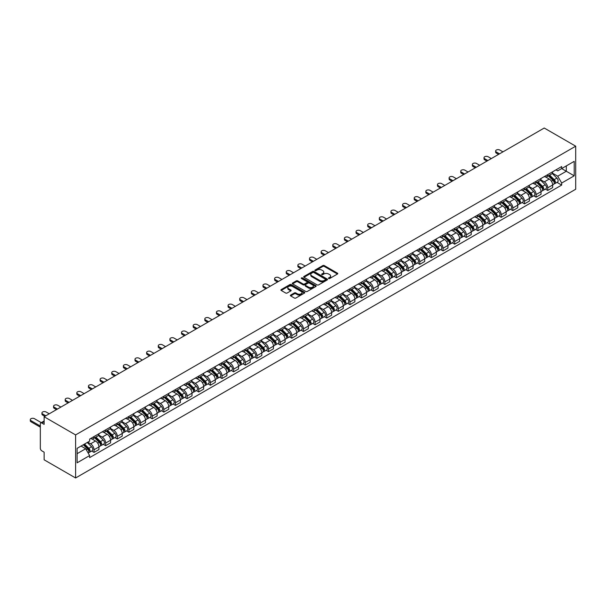 <?xml version="1.0" encoding="UTF-8"?>
<svg xmlns="http://www.w3.org/2000/svg" width="606" height="606" viewBox="0 0 606 606"><rect width="100%" height="100%" fill="white"/><g stroke="black" fill="none" stroke-linecap="round" stroke-linejoin="round"><path stroke-width="0.91" d="M328.657 278.518A0.727 0.417 0 0 0 329.679 278.518L337.459 274.026A1.038 0.598 0 0 0 337.762 273.601A1.038 0.598 0 0 0 337.459 273.177L324.286 265.572A1.038 0.598 0 0 0 322.816 265.572L315.044 270.064A0.727 0.417 0 0 0 316.067 270.655L317.074 270.071A3.31 1.909 0 0 1 321.756 270.071L322.854 270.708A3.31 1.909 0 0 1 323.824 272.056A3.31 1.909 0 0 1 322.854 273.412L321.847 273.995A0.727 0.417 0 0 0 322.877 274.586L323.884 274.003A3.31 1.909 0 0 1 328.566 274.003L329.664 274.639A3.31 1.909 0 0 1 330.634 275.988A3.31 1.909 0 0 1 329.664 277.343L328.657 277.919A0.727 0.417 0 0 0 328.657 278.518L328.657 277.919M290.683 295.069A1.038 0.598 0 0 0 290.38 295.493A1.038 0.598 0 0 0 290.683 295.917L294.38 298.046A1.038 0.598 0 0 0 295.842 298.046L304.485 293.062A1.038 0.598 0 0 0 304.788 292.637A1.038 0.598 0 0 0 304.485 292.221L291.304 284.608A1.038 0.598 0 0 0 289.842 284.608L281.207 289.6A1.038 0.598 0 0 0 280.904 290.016A1.038 0.598 0 0 0 281.207 290.441L285.668 293.024A1.038 0.598 0 0 0 287.138 293.024L290.835 290.888A1.038 0.598 0 0 0 291.138 290.463A1.038 0.598 0 0 0 290.835 290.039L288.615 288.759A2.772 1.598 0 0 1 287.805 287.63A2.772 1.598 0 0 1 289.516 286.153A2.772 1.598 0 0 1 292.531 286.502L301.205 291.509A2.772 1.598 0 0 1 302.015 292.637A2.772 1.598 0 0 1 300.311 294.115A2.772 1.598 0 0 1 297.288 293.774L295.842 292.933A1.038 0.598 0 0 0 294.38 292.933L290.683 295.069L290.683 295.917L294.38 293.796L294.38 292.933M75.606 434.919L44.132 416.754L544.233 128.025L575.7 146.19L75.606 434.919L75.606 477.975L575.7 189.246L575.7 146.19M317.143 284.903A1.038 0.598 0 0 0 318.612 284.903L327.248 279.919A1.038 0.598 0 0 0 327.551 279.495A1.038 0.598 0 0 0 327.248 279.071L314.075 271.465A1.038 0.598 0 0 0 312.605 271.465L303.97 276.457A1.038 0.598 0 0 0 303.667 276.874A1.038 0.598 0 0 0 303.97 277.298L317.143 284.903M301.735 278.669A0.727 0.417 0 0 1 302.47 278.775L302.47 277.912L315.862 285.646A1.038 0.598 0 0 1 316.165 286.07A1.038 0.598 0 0 1 315.862 286.494L307.227 291.478A1.038 0.598 0 0 1 305.765 291.478L292.584 283.873L296.281 281.752L296.281 280.889L292.584 283.025A1.038 0.598 0 0 0 292.281 283.449A1.038 0.598 0 0 0 292.584 283.873L292.584 283.025M296.281 281.752A1.038 0.598 0 0 1 297.751 281.752L297.751 280.889A1.038 0.598 0 0 0 296.281 280.889M297.751 280.889L303.091 283.979A1.038 0.598 0 0 0 304.553 283.979L307.007 282.563A1.038 0.598 0 0 0 307.31 282.138A1.038 0.598 0 0 0 307.007 281.714L301.447 278.502A0.727 0.417 0 0 1 302.47 277.912M44.132 416.754L44.132 424.374L41.822 423.033A2.106 1.22 -120 0 0 40.769 422.935A2.106 1.22 -120 0 0 40.329 423.897L40.329 448.266A2.106 1.22 -120 0 0 41.822 450.849L44.132 452.182L44.132 459.81L75.606 477.975M547.733 174.611A4.848 2.803 60 0 1 546.733 176.785L551.649 173.945A4.848 2.803 -120 0 0 552.657 171.771M540.749 179.831L544.302 181.883A4.848 2.803 60 0 1 547.733 187.83L552.657 184.989A4.848 2.803 -120 0 0 549.225 179.043L545.703 177.013M552.657 184.989L552.657 187.61L547.733 190.451L545.377 189.095M546.733 176.785A4.848 2.803 60 0 1 544.339 176.566M547.733 187.83L547.733 190.451M536.098 181.33A4.848 2.803 60 0 1 535.098 183.504L540.022 180.664A4.848 2.803 -120 0 0 541.022 178.482M533.742 195.806L536.098 197.17L541.022 194.329L541.022 191.701A4.848 2.803 -120 0 0 537.59 185.762L534.068 183.724M535.098 183.504A4.848 2.803 60 0 1 532.712 183.285M529.114 186.55L532.674 188.602A4.848 2.803 60 0 1 536.098 194.541L536.098 197.17M524.47 188.042A4.848 2.803 60 0 1 523.463 190.223L528.387 187.383A4.848 2.803 -120 0 0 529.386 185.201M522.107 202.525L524.47 203.889L529.386 201.048L529.386 198.42A4.848 2.803 -120 0 0 525.963 192.481L522.433 190.443M523.463 190.223A4.848 2.803 60 0 1 521.077 190.004M517.479 193.269L521.039 195.321A4.848 2.803 60 0 1 524.47 201.26L524.47 203.889M512.835 194.761A4.848 2.803 60 0 1 511.828 196.935L516.751 194.094A4.848 2.803 -120 0 0 517.759 191.92M510.472 209.244L512.835 210.608L517.759 207.76L517.759 205.139A4.848 2.803 -120 0 0 514.327 199.192L510.805 197.162M511.828 196.935A4.848 2.803 60 0 1 509.441 196.715M505.851 199.98L509.404 202.033A4.848 2.803 60 0 1 512.835 207.979L512.835 210.608M501.2 201.48A4.848 2.803 60 0 1 500.192 203.654L505.116 200.813A4.848 2.803 -120 0 0 506.124 198.632M498.844 215.956L501.2 217.319L506.124 214.479L506.124 211.85A4.848 2.803 -120 0 0 502.692 205.911L499.17 203.874M500.192 203.654A4.848 2.803 60 0 1 497.806 203.434M494.216 206.699L497.768 208.752A4.848 2.803 60 0 1 501.2 214.691L501.2 217.319M489.565 208.191A4.848 2.803 60 0 1 488.565 210.373L493.481 207.532A4.848 2.803 -120 0 0 494.488 205.351M487.209 222.675L489.565 224.038L494.488 221.198L494.488 218.569A4.848 2.803 -120 0 0 491.057 212.63L487.535 210.593M488.565 210.373A4.848 2.803 60 0 1 486.171 210.153M482.581 213.418L486.133 215.471A4.848 2.803 60 0 1 489.565 221.41L489.565 224.038M477.929 214.91A4.848 2.803 60 0 1 476.93 217.084L481.853 214.244A4.848 2.803 -120 0 0 482.853 212.07M475.574 229.394L477.937 230.757L482.853 227.909L482.853 225.288A4.848 2.803 -120 0 0 479.422 219.342L475.899 217.312M476.93 217.084A4.848 2.803 60 0 1 474.543 216.865M470.945 220.137L474.506 222.182A4.848 2.803 60 0 1 477.937 228.129L477.937 230.757M466.302 221.629A4.848 2.803 60 0 1 465.294 223.803L470.218 220.963A4.848 2.803 -120 0 0 471.218 218.781M463.938 236.105L466.302 237.469L471.218 234.628L471.218 232A4.848 2.803 -120 0 0 467.794 226.061L464.272 224.031M465.294 223.803A4.848 2.803 60 0 1 462.908 223.584M459.318 226.849L462.87 228.901A4.848 2.803 60 0 1 466.302 234.848L466.302 237.469M454.667 228.341A4.848 2.803 60 0 1 453.659 230.522L458.583 227.682A4.848 2.803 -120 0 0 459.59 225.5M452.303 242.824L454.667 244.188L459.59 241.347L459.59 238.719A4.848 2.803 -120 0 0 456.159 232.78L452.637 230.742M453.659 230.522A4.848 2.803 60 0 1 451.273 230.303M447.682 233.568L451.235 235.62A4.848 2.803 60 0 1 454.667 241.559L454.667 244.188M443.031 235.06A4.848 2.803 60 0 1 442.032 237.234L446.948 234.393A4.848 2.803 -120 0 0 447.955 232.219M440.676 249.543L443.031 250.907L447.955 248.059L447.955 245.438A4.848 2.803 -120 0 0 444.524 239.491L441.001 237.461M442.032 237.234A4.848 2.803 60 0 1 439.638 237.022M436.047 240.287L439.6 242.332A4.848 2.803 60 0 1 443.031 248.278L443.031 250.907M431.396 241.779A4.848 2.803 60 0 1 430.396 243.953L435.313 241.112A4.848 2.803 -120 0 0 436.32 238.931M429.04 256.255L431.396 257.618L436.32 254.778L436.32 252.149A4.848 2.803 -120 0 0 432.889 246.21L429.366 244.18M430.396 243.953A4.848 2.803 60 0 1 428.003 243.733M424.412 246.998L427.972 249.051A4.848 2.803 60 0 1 431.396 254.997L431.396 257.618M419.769 248.49A4.848 2.803 60 0 1 418.761 250.672L423.685 247.831A4.848 2.803 -120 0 0 424.685 245.65M417.405 262.974L419.769 264.337L424.685 261.497L424.685 258.868A4.848 2.803 -120 0 0 421.253 252.929L417.731 250.892M418.761 250.672A4.848 2.803 60 0 1 416.375 250.452M412.777 253.717L416.337 255.77A4.848 2.803 60 0 1 419.769 261.709L419.769 264.337M408.133 255.209A4.848 2.803 60 0 1 407.126 257.383L412.05 254.543A4.848 2.803 -120 0 0 413.057 252.369M405.77 269.693L408.133 271.056L413.057 268.208L413.057 265.587A4.848 2.803 -120 0 0 409.626 259.641L406.103 257.611M407.126 257.383A4.848 2.803 60 0 1 404.74 257.171M401.149 260.436L404.702 262.489A4.848 2.803 60 0 1 408.133 268.428L408.133 271.056M396.498 261.928A4.848 2.803 60 0 1 395.491 264.102L400.414 261.262A4.848 2.803 -120 0 0 401.422 259.08M394.135 276.404L396.498 277.768L401.422 274.927L401.422 272.299A4.848 2.803 -120 0 0 397.99 266.36L394.468 264.33M395.491 264.102A4.848 2.803 60 0 1 393.105 263.883M389.514 267.148L393.067 269.2A4.848 2.803 60 0 1 396.498 275.147L396.498 277.768M384.863 268.64A4.848 2.803 60 0 1 383.863 270.821L388.779 267.981A4.848 2.803 -120 0 0 389.787 265.799M382.507 283.123L384.863 284.487L389.787 281.646L389.787 279.018A4.848 2.803 -120 0 0 386.355 273.079L382.833 271.041M383.863 270.821A4.848 2.803 60 0 1 381.469 270.602M377.879 273.867L381.432 275.919A4.848 2.803 60 0 1 384.863 281.858L384.863 284.487M373.228 275.359A4.848 2.803 60 0 1 372.228 277.533L377.152 274.692A4.848 2.803 -120 0 0 378.152 272.518M370.872 289.842L373.228 291.206L378.152 288.365L378.152 285.737A4.848 2.803 -120 0 0 374.72 279.79L371.198 277.76M372.228 277.533A4.848 2.803 60 0 1 369.842 277.321M366.244 280.586L369.804 282.638A4.848 2.803 60 0 1 373.228 288.577L373.228 291.206M361.6 282.078A4.848 2.803 60 0 1 360.593 284.252L365.516 281.411A4.848 2.803 -120 0 0 366.516 279.237M359.237 296.554L361.6 297.917L366.516 295.077L366.516 292.448A4.848 2.803 -120 0 0 363.092 286.509L359.563 284.479M360.593 284.252A4.848 2.803 60 0 1 358.207 284.032M354.616 287.297L358.169 289.35A4.848 2.803 60 0 1 361.6 295.296L361.6 297.917M349.965 288.789A4.848 2.803 60 0 1 348.958 290.971L353.881 288.13A4.848 2.803 -120 0 0 354.889 285.949M347.602 303.273L349.965 304.636L354.889 301.796L354.889 299.167A4.848 2.803 -120 0 0 351.457 293.228L347.935 291.191M348.958 290.971A4.848 2.803 60 0 1 346.571 290.751M342.981 294.016L346.534 296.069A4.848 2.803 60 0 1 349.965 302.008L349.965 304.636M338.33 295.508A4.848 2.803 60 0 1 337.322 297.69L342.246 294.842A4.848 2.803 -120 0 0 343.254 292.668M335.974 309.992L338.33 311.355L343.254 308.515L343.254 305.886A4.848 2.803 -120 0 0 339.822 299.94L336.3 297.91M337.322 297.69A4.848 2.803 60 0 1 334.936 297.47M331.346 300.735L334.898 302.788A4.848 2.803 60 0 1 338.33 308.727L338.33 311.355M326.695 302.227A4.848 2.803 60 0 1 325.695 304.401L330.611 301.561A4.848 2.803 -120 0 0 331.618 299.387M324.339 316.703L326.695 318.067L331.618 315.226L331.618 312.605A4.848 2.803 -120 0 0 328.187 306.659L324.664 304.629M325.695 304.401A4.848 2.803 60 0 1 323.301 304.182M319.71 307.447L323.263 309.499A4.848 2.803 60 0 1 326.695 315.446L326.695 318.067M315.059 308.939A4.848 2.803 60 0 1 314.06 311.12L318.983 308.28A4.848 2.803 -120 0 0 319.983 306.098M312.704 323.422L315.067 324.786L319.983 321.945L319.983 319.317A4.848 2.803 -120 0 0 316.552 313.378L313.029 311.34M314.06 311.12A4.848 2.803 60 0 1 311.673 310.901M308.075 314.166L311.635 316.218A4.848 2.803 60 0 1 315.067 322.157L315.067 324.786M303.432 315.658A4.848 2.803 60 0 1 302.424 317.839L307.348 314.991A4.848 2.803 -120 0 0 308.348 312.817M301.068 330.141L303.432 331.505L308.348 328.664L308.348 326.036A4.848 2.803 -120 0 0 304.924 320.089L301.402 318.059M302.424 317.839A4.848 2.803 60 0 1 300.038 317.62M296.448 320.885L300 322.937A4.848 2.803 60 0 1 303.432 328.876L303.432 331.505M291.797 322.377A4.848 2.803 60 0 1 290.789 324.551L295.713 321.71A4.848 2.803 -120 0 0 296.72 319.536M289.433 336.86L291.797 338.216L296.72 335.376L296.72 332.755A4.848 2.803 -120 0 0 293.289 326.808L289.766 324.778M290.789 324.551A4.848 2.803 60 0 1 288.403 324.331M284.812 327.596L288.365 329.649A4.848 2.803 60 0 1 291.797 335.595L291.797 338.216M280.161 329.088A4.848 2.803 60 0 1 279.161 331.27L284.078 328.429A4.848 2.803 -120 0 0 285.085 326.248M277.806 343.572L280.161 344.935L285.085 342.095L285.085 339.466A4.848 2.803 -120 0 0 281.654 333.527L278.131 331.49M279.161 331.27A4.848 2.803 60 0 1 276.768 331.05M273.177 334.315L276.73 336.368A4.848 2.803 60 0 1 280.161 342.307L280.161 344.935M268.526 335.807A4.848 2.803 60 0 1 267.526 337.989L272.45 335.141A4.848 2.803 -120 0 0 273.45 332.967M266.17 350.291L268.526 351.654L273.45 348.814L273.45 346.185A4.848 2.803 -120 0 0 270.018 340.246L266.496 338.209M267.526 337.989A4.848 2.803 60 0 1 265.133 337.769M261.542 341.034L265.102 343.087A4.848 2.803 60 0 1 268.526 349.026L268.526 351.654M256.899 342.526A4.848 2.803 60 0 1 255.891 344.7L260.815 341.86A4.848 2.803 -120 0 0 261.815 339.686M254.535 357.01L256.899 358.366L261.815 355.525L261.815 352.904A4.848 2.803 -120 0 0 258.383 346.958L254.861 344.928M255.891 344.7A4.848 2.803 60 0 1 253.505 344.481M249.907 347.746L253.467 349.798A4.848 2.803 60 0 1 256.899 355.745L256.899 358.366M245.263 349.238A4.848 2.803 60 0 1 244.256 351.419L249.18 348.579A4.848 2.803 -120 0 0 250.187 346.397M242.9 363.721L245.263 365.085L250.187 362.244L250.187 359.616A4.848 2.803 -120 0 0 246.756 353.677L243.233 351.639M244.256 351.419A4.848 2.803 60 0 1 241.87 351.2M238.279 354.465L241.832 356.517A4.848 2.803 60 0 1 245.263 362.456L245.263 365.085M233.628 355.957A4.848 2.803 60 0 1 232.621 358.138L237.544 355.29A4.848 2.803 -120 0 0 238.552 353.116M231.265 370.44L233.628 371.804L238.552 368.963L238.552 366.335A4.848 2.803 -120 0 0 235.12 360.396L231.598 358.358M232.621 358.138A4.848 2.803 60 0 1 230.235 357.919M226.644 361.184L230.197 363.236A4.848 2.803 60 0 1 233.628 369.175L233.628 371.804M221.993 362.676A4.848 2.803 60 0 1 220.993 364.85L225.909 362.009A4.848 2.803 -120 0 0 226.917 359.835M219.637 377.159L221.993 378.515L226.917 375.675L226.917 373.054A4.848 2.803 -120 0 0 223.485 367.107L219.963 365.077M220.993 364.85A4.848 2.803 60 0 1 218.599 364.63M215.009 367.895L218.561 369.948A4.848 2.803 60 0 1 221.993 375.894L221.993 378.515M210.358 369.387A4.848 2.803 60 0 1 209.358 371.569L214.282 368.728A4.848 2.803 -120 0 0 215.281 366.547M208.002 383.871L210.358 385.234L215.281 382.394L215.281 379.765A4.848 2.803 -120 0 0 211.85 373.826L208.328 371.789M209.358 371.569A4.848 2.803 60 0 1 206.972 371.349M203.374 374.614L206.934 376.667A4.848 2.803 60 0 1 210.358 382.606L210.358 385.234M198.73 376.106A4.848 2.803 60 0 1 197.723 378.288L202.646 375.44A4.848 2.803 -120 0 0 203.646 373.266M196.367 390.59L198.73 391.953L203.646 389.113L203.646 386.484A4.848 2.803 -120 0 0 200.222 380.545L196.7 378.508M197.723 378.288A4.848 2.803 60 0 1 195.337 378.068M191.746 381.333L195.299 383.386A4.848 2.803 60 0 1 198.73 389.325L198.73 391.953M187.095 382.825A4.848 2.803 60 0 1 186.087 384.999L191.011 382.159A4.848 2.803 -120 0 0 192.019 379.985M184.732 397.309L187.095 398.665L192.019 395.824L192.019 393.203A4.848 2.803 -120 0 0 188.587 387.257L185.065 385.227M186.087 384.999A4.848 2.803 60 0 1 183.701 384.78M180.111 388.045L183.663 390.097A4.848 2.803 60 0 1 187.095 396.044L187.095 398.665M175.46 389.537A4.848 2.803 60 0 1 174.452 391.718L179.376 388.878A4.848 2.803 -120 0 0 180.383 386.696M173.104 404.02L175.46 405.384L180.383 402.543L180.383 399.915A4.848 2.803 -120 0 0 176.952 393.976L173.43 391.938M174.452 391.718A4.848 2.803 60 0 1 172.066 391.499M168.476 394.764L172.028 396.816A4.848 2.803 60 0 1 175.46 402.755L175.46 405.384M163.825 396.256A4.848 2.803 60 0 1 162.825 398.437L167.741 395.597A4.848 2.803 -120 0 0 168.748 393.415M161.469 410.739L163.825 412.103L168.748 409.262L168.748 406.634A4.848 2.803 -120 0 0 165.317 400.695L161.794 398.657M162.825 398.437A4.848 2.803 60 0 1 160.431 398.218M156.84 401.483L160.393 403.535A4.848 2.803 60 0 1 163.825 409.474L163.825 412.103M152.197 402.975A4.848 2.803 60 0 1 151.189 405.149L156.113 402.308A4.848 2.803 -120 0 0 157.113 400.134M149.833 417.458L152.197 418.822L157.113 415.974L157.113 413.353A4.848 2.803 -120 0 0 153.682 407.406L150.159 405.376M151.189 405.149A4.848 2.803 60 0 1 148.803 404.929M145.205 408.194L148.765 410.247A4.848 2.803 60 0 1 152.197 416.193L152.197 418.822M140.562 409.694A4.848 2.803 60 0 1 139.554 411.868L144.478 409.027A4.848 2.803 -120 0 0 145.478 406.846M138.198 424.17L140.562 425.533L145.485 422.693L145.485 420.064A4.848 2.803 -120 0 0 142.054 414.125L138.532 412.088M139.554 411.868A4.848 2.803 60 0 1 137.168 411.648M133.578 414.913L137.13 416.966A4.848 2.803 60 0 1 140.562 422.905L140.562 425.533M128.926 416.405A4.848 2.803 60 0 1 127.919 418.587L132.843 415.746A4.848 2.803 -120 0 0 133.85 413.565M126.563 430.889L128.926 432.252L133.85 429.412L133.85 426.783A4.848 2.803 -120 0 0 130.419 420.844L126.896 418.807M127.919 418.587A4.848 2.803 60 0 1 125.533 418.367M121.942 421.632L125.495 423.685A4.848 2.803 60 0 1 128.926 429.624L128.926 432.252M117.291 423.124A4.848 2.803 60 0 1 116.291 425.298L121.208 422.458A4.848 2.803 -120 0 0 122.215 420.284M114.935 437.608L117.291 438.971L122.215 436.123L122.215 433.502A4.848 2.803 -120 0 0 118.784 427.556L115.261 425.526M116.291 425.298A4.848 2.803 60 0 1 113.898 425.079M110.307 428.351L113.86 430.396A4.848 2.803 60 0 1 117.291 436.343L117.291 438.971M105.656 429.843A4.848 2.803 60 0 1 104.656 432.017L109.58 429.177A4.848 2.803 -120 0 0 110.58 426.995M103.3 444.319L105.656 445.683L110.58 442.842L110.58 440.214A4.848 2.803 -120 0 0 107.148 434.275L103.626 432.237M104.656 432.017A4.848 2.803 60 0 1 102.262 431.798M98.672 435.063L102.232 437.115A4.848 2.803 60 0 1 105.656 443.062L105.656 445.683M94.028 436.555A4.848 2.803 60 0 1 93.021 438.736L97.945 435.896A4.848 2.803 -120 0 0 98.945 433.714M91.665 451.038L94.028 452.402L98.945 449.561L98.945 446.933A4.848 2.803 -120 0 0 95.521 440.994L91.991 438.956M93.021 438.736A4.848 2.803 60 0 1 90.635 438.517M87.764 442.198L90.597 443.834A4.848 2.803 60 0 1 94.028 449.773L94.028 452.402M555.975 169.854L557.725 170.862L574.208 161.347L566.307 165.915L566.307 171.248L557.725 176.202L552.384 173.119M77.098 453.689L85.673 448.743L89.627 455.583L77.098 462.817L77.098 448.357L89.627 441.123L89.627 439.1L561.679 166.559L561.679 168.582L574.208 175.816L561.679 183.05L557.725 176.202M574.208 161.347L574.208 175.816M89.627 455.583L89.627 457.613L561.679 185.072L561.679 183.05M85.673 448.743L81.052 446.069M557.005 182.376L561.679 185.072M328.944 278.616L329.664 278.199A3.31 1.909 0 0 0 330.634 276.851L330.634 275.988M323.824 272.056L323.824 272.92A3.31 1.909 0 0 1 322.854 274.276L322.142 274.685M337.444 274.033L324.286 266.435A1.038 0.598 0 0 0 322.816 266.435L315.332 270.753M327.248 279.071L327.248 279.919L314.075 272.329A1.038 0.598 0 0 0 312.605 272.329L303.985 277.306M325.414 279.79A0.727 0.417 0 0 0 325.414 279.199L313.855 272.526A0.727 0.417 0 0 0 312.825 272.526L311.764 273.139A3.31 1.909 0 0 0 310.795 274.488A3.31 1.909 0 0 0 311.764 275.844L319.673 280.404A3.31 1.909 0 0 0 324.354 280.404L325.414 279.79L325.414 280.654A0.727 0.417 0 0 0 325.627 280.358L325.627 279.495M310.795 274.488L310.795 275.351A3.31 1.909 0 0 0 311.764 276.7L311.764 275.844M325.414 280.654L324.354 281.267A3.31 1.909 0 0 1 319.673 281.267L311.764 276.7M297.751 281.752L303.091 284.835A1.038 0.598 0 0 0 304.553 284.835L307.007 283.419A1.038 0.598 0 0 0 307.31 283.002L307.31 282.138M302.47 278.775L315.855 286.502M308.636 287.176A2.772 1.598 0 0 0 311.658 287.524A2.772 1.598 0 0 0 313.363 286.047A2.772 1.598 0 0 0 312.552 284.918L309.499 283.154A1.038 0.598 0 0 0 308.03 283.154L305.583 284.57A1.038 0.598 0 0 0 305.28 284.994A1.038 0.598 0 0 0 305.583 285.411L308.636 287.176L308.636 288.039A2.772 1.598 0 0 0 311.658 288.388A2.772 1.598 0 0 0 313.363 286.911L313.363 286.047M305.28 284.994L305.28 285.85A1.038 0.598 0 0 0 305.583 286.274L305.583 285.411M308.636 288.039L305.583 286.274M302.015 292.637L302.015 293.501A2.772 1.598 0 0 1 300.311 294.978A2.772 1.598 0 0 1 297.288 294.63L295.842 293.796A1.038 0.598 0 0 0 294.38 293.796M287.805 287.63L287.805 288.494A2.772 1.598 0 0 0 288.615 289.623L288.615 288.759M290.819 290.895L288.615 289.623M304.485 292.221L304.485 293.062L291.304 285.471A1.038 0.598 0 0 0 289.842 285.471L281.222 290.448M548.362 175.846L552.945 180.368A2.636 1.523 60 0 1 553.642 184.322L552.657 184.891M549.278 176.747L551.218 177.869M502.95 151.856L499.783 150.023A2.424 1.401 -0 0 0 497.14 149.72A2.424 1.401 -0 0 0 495.64 151.015A2.424 1.401 -0 0 0 496.352 152.008L499.526 153.833M548.869 175.551L553.884 180.505A1.265 0.727 60 0 1 554.225 182.398A1.265 0.727 60 0 1 554.104 182.444M549.627 175.111L554.21 179.634A2.636 1.523 60 0 1 554.907 183.588A2.636 1.523 60 0 1 554.111 183.671M552.195 173.445L556.899 178.088A2.636 1.523 60 0 1 557.588 182.035L554.907 183.588M498.556 154.394L496.352 153.129A2.424 1.401 180 0 1 495.64 152.136L495.64 151.015M536.727 182.565L541.309 187.087A2.636 1.523 60 0 1 542.006 191.034L541.022 191.602M537.643 183.466L539.582 184.588M491.322 158.575L488.148 156.742A2.424 1.401 -0 0 0 485.504 156.439A2.424 1.401 -0 0 0 484.012 157.734A2.424 1.401 -0 0 0 484.717 158.727L487.891 160.552M537.234 182.27L542.256 187.224A1.265 0.727 60 0 1 542.59 189.117A1.265 0.727 60 0 1 542.476 189.163M537.992 181.83L542.575 186.353A2.636 1.523 60 0 1 543.271 190.307A2.636 1.523 60 0 1 542.476 190.39M540.56 180.164L545.264 184.8A2.636 1.523 60 0 1 545.961 188.754L543.271 190.307M486.921 161.113L484.717 159.84A2.424 1.401 180 0 1 484.012 158.855L484.012 157.734M525.091 189.277L529.674 193.799A2.636 1.523 60 0 1 530.371 197.753L529.386 198.321M526.008 190.178L527.947 191.299M479.687 165.286L476.513 163.461A2.424 1.401 -0 0 0 473.869 163.158A2.424 1.401 -0 0 0 472.377 164.446A2.424 1.401 -0 0 0 473.089 165.438L476.255 167.271M525.599 188.989L530.621 193.935A1.265 0.727 60 0 1 530.954 195.836A1.265 0.727 60 0 1 530.841 195.882M526.364 188.549L530.947 193.072A2.636 1.523 60 0 1 531.636 197.018A2.636 1.523 60 0 1 530.841 197.109M528.924 186.875L533.628 191.519A2.636 1.523 60 0 1 534.325 195.473L531.636 197.018M475.286 167.832L473.089 166.559A2.424 1.401 180 0 1 472.377 165.567L472.377 164.446M513.464 195.996L518.047 200.518A2.636 1.523 60 0 1 518.736 204.472L517.751 205.04M514.373 196.897L516.32 198.018M468.052 172.006L464.885 170.172A2.424 1.401 -0 0 0 462.242 169.869A2.424 1.401 -0 0 0 460.742 171.165A2.424 1.401 -0 0 0 461.454 172.157L464.62 173.983M513.971 195.7L518.986 200.654A1.265 0.727 60 0 1 519.319 202.548A1.265 0.727 60 0 1 519.206 202.593M514.729 195.261L519.312 199.783A2.636 1.523 60 0 1 520.009 203.737A2.636 1.523 60 0 1 519.213 203.821M517.289 193.594L521.993 198.238A2.636 1.523 60 0 1 522.69 202.192L520.009 203.737M463.651 174.543L461.454 173.278A2.424 1.401 180 0 1 460.742 172.286L460.742 171.165M501.829 202.715L506.411 207.237A2.636 1.523 60 0 1 507.108 211.183L506.124 211.752M502.738 203.616L504.684 204.737M456.416 178.725L453.25 176.891A2.424 1.401 -0 0 0 450.606 176.588A2.424 1.401 -0 0 0 449.107 177.884A2.424 1.401 -0 0 0 449.819 178.876L452.985 180.702M502.336 202.419L507.351 207.373A1.265 0.727 60 0 1 507.684 209.267A1.265 0.727 60 0 1 507.57 209.312M503.094 201.98L507.676 206.502A2.636 1.523 60 0 1 508.373 210.456A2.636 1.523 60 0 1 507.578 210.54M505.662 200.313L510.366 204.949A2.636 1.523 60 0 1 511.055 208.903L508.373 210.456M452.015 181.262L449.819 179.99A2.424 1.401 180 0 1 449.107 179.005L449.107 177.884M490.193 209.426L494.776 213.948A2.636 1.523 60 0 1 495.473 217.902L494.488 218.471M491.11 210.327L493.049 211.456M444.781 185.436L441.615 183.61A2.424 1.401 -0 0 0 438.971 183.307A2.424 1.401 -0 0 0 437.471 184.595A2.424 1.401 -0 0 0 438.183 185.587L441.357 187.421M490.701 209.138L495.723 214.085A1.265 0.727 60 0 1 496.056 215.986A1.265 0.727 60 0 1 495.935 216.031M491.458 208.699L496.041 213.221A2.636 1.523 60 0 1 496.738 217.168A2.636 1.523 60 0 1 495.943 217.259M494.026 207.032L498.73 211.668A2.636 1.523 60 0 1 499.427 215.622L496.738 217.168M440.388 187.981L438.183 186.709A2.424 1.401 180 0 1 437.471 185.716L437.471 184.595M478.558 216.145L483.141 220.667A2.636 1.523 60 0 1 483.838 224.621L482.853 225.19M479.475 217.046L481.414 218.168M433.154 192.155L429.98 190.322A2.424 1.401 -0 0 0 427.336 190.019A2.424 1.401 -0 0 0 425.844 191.314A2.424 1.401 -0 0 0 426.548 192.307L429.722 194.132M479.066 215.85L484.088 220.804A1.265 0.727 60 0 1 484.421 222.697A1.265 0.727 60 0 1 484.308 222.743M479.831 215.41L484.414 219.933A2.636 1.523 60 0 1 485.103 223.887A2.636 1.523 60 0 1 484.308 223.97M482.391 213.744L487.095 218.387A2.636 1.523 60 0 1 487.792 222.341L485.103 223.887M428.753 194.693L426.548 193.428A2.424 1.401 180 0 1 425.844 192.435L425.844 191.314M466.923 222.864L471.506 227.386A2.636 1.523 60 0 1 472.203 231.333L471.218 231.901M467.84 223.765L469.786 224.887M421.518 198.874L418.352 197.041A2.424 1.401 -0 0 0 415.708 196.738A2.424 1.401 -0 0 0 414.209 198.033A2.424 1.401 -0 0 0 414.921 199.026L418.087 200.851M467.431 222.569L472.453 227.523A1.265 0.727 60 0 1 472.786 229.416A1.265 0.727 60 0 1 472.672 229.462M468.196 222.129L472.778 226.652A2.636 1.523 60 0 1 473.475 230.606A2.636 1.523 60 0 1 472.672 230.689M470.756 220.463L475.46 225.099A2.636 1.523 60 0 1 476.157 229.053L473.475 230.606M417.117 201.412L414.921 200.139A2.424 1.401 180 0 1 414.209 199.154L414.209 198.033M455.295 229.576L459.878 234.098A2.636 1.523 60 0 1 460.568 238.052L459.59 238.62M456.204 230.477L458.151 231.606M409.883 205.585L406.717 203.76A2.424 1.401 -0 0 0 404.073 203.457A2.424 1.401 -0 0 0 402.573 204.752A2.424 1.401 -0 0 0 403.285 205.737L406.452 207.57M455.803 229.288L460.818 234.234A1.265 0.727 60 0 1 461.151 236.135A1.265 0.727 60 0 1 461.037 236.181M456.56 228.848L461.143 233.371A2.636 1.523 60 0 1 461.84 237.325A2.636 1.523 60 0 1 461.045 237.408M459.128 227.182L463.825 231.818A2.636 1.523 60 0 1 464.522 235.772L461.84 237.325M405.482 208.131L403.285 206.858A2.424 1.401 180 0 1 402.573 205.866L402.573 204.752M443.66 236.295L448.243 240.817A2.636 1.523 60 0 1 448.94 244.771L447.955 245.339M444.569 237.196L446.516 238.317M398.248 212.305L395.082 210.471A2.424 1.401 -0 0 0 392.438 210.168A2.424 1.401 -0 0 0 390.938 211.464A2.424 1.401 -0 0 0 391.65 212.456L394.817 214.282M444.168 235.999L449.182 240.953A1.265 0.727 60 0 1 449.523 242.847A1.265 0.727 60 0 1 449.402 242.9M444.925 235.56L449.508 240.082A2.636 1.523 60 0 1 450.205 244.036A2.636 1.523 60 0 1 449.41 244.12M447.493 233.893L452.197 238.537A2.636 1.523 60 0 1 452.887 242.491L450.205 244.036M393.847 214.842L391.65 213.577A2.424 1.401 180 0 1 390.938 212.585L390.938 211.464M432.025 243.014L436.608 247.536A2.636 1.523 60 0 1 437.305 251.49L436.32 252.051M432.942 243.915L434.881 245.036M386.62 219.024L383.446 217.19A2.424 1.401 -0 0 0 380.803 216.887A2.424 1.401 -0 0 0 379.311 218.183A2.424 1.401 -0 0 0 380.015 219.175L383.189 221.001M432.532 242.718L437.555 247.672A1.265 0.727 60 0 1 437.888 249.566A1.265 0.727 60 0 1 437.767 249.611M433.29 242.279L437.873 246.801A2.636 1.523 60 0 1 438.57 250.755A2.636 1.523 60 0 1 437.774 250.839M435.858 240.612L440.562 245.248A2.636 1.523 60 0 1 441.259 249.202L438.57 250.755M382.219 221.561L380.015 220.289A2.424 1.401 180 0 1 379.311 219.304L379.311 218.183M420.39 249.725L424.973 254.247A2.636 1.523 60 0 1 425.67 258.201L424.685 258.77M421.306 250.634L423.246 251.755M374.985 225.735L371.811 223.909A2.424 1.401 -0 0 0 369.168 223.606A2.424 1.401 -0 0 0 367.675 224.902A2.424 1.401 -0 0 0 368.387 225.886L371.554 227.72M420.897 249.437L425.92 254.384A1.265 0.727 60 0 1 426.253 256.285A1.265 0.727 60 0 1 426.139 256.33M421.662 248.998L426.245 253.52A2.636 1.523 60 0 1 426.935 257.474A2.636 1.523 60 0 1 426.139 257.558M424.223 247.331L428.927 251.967A2.636 1.523 60 0 1 429.624 255.921L426.935 257.474M370.584 228.28L368.387 227.008A2.424 1.401 180 0 1 367.675 226.015L367.675 224.902M408.755 256.444L413.337 260.966A2.636 1.523 60 0 1 414.034 264.92L413.05 265.489M409.671 257.345L411.618 258.467M363.35 232.454L360.184 230.628A2.424 1.401 -0 0 0 357.54 230.318A2.424 1.401 -0 0 0 356.04 231.613A2.424 1.401 -0 0 0 356.752 232.606L359.919 234.431M409.27 256.149L414.284 261.103A1.265 0.727 60 0 1 414.618 262.996A1.265 0.727 60 0 1 414.504 263.049M410.027 255.717L414.61 260.232A2.636 1.523 60 0 1 415.307 264.186A2.636 1.523 60 0 1 414.512 264.269M412.588 254.043L417.292 258.686A2.636 1.523 60 0 1 417.988 262.64L415.307 264.186M358.949 234.992L356.752 233.727A2.424 1.401 180 0 1 356.04 232.734L356.04 231.613M397.127 263.163L401.71 267.685A2.636 1.523 60 0 1 402.399 271.639L401.422 272.208M398.036 264.065L399.983 265.186M351.715 239.173L348.548 237.34A2.424 1.401 -0 0 0 345.905 237.037A2.424 1.401 -0 0 0 344.405 238.332A2.424 1.401 -0 0 0 345.117 239.325L348.283 241.15M397.634 262.868L402.649 267.822A1.265 0.727 60 0 1 402.982 269.715A1.265 0.727 60 0 1 402.869 269.761M398.392 262.428L402.975 266.951A2.636 1.523 60 0 1 403.672 270.905A2.636 1.523 60 0 1 402.876 270.988M400.96 260.762L405.656 265.398A2.636 1.523 60 0 1 406.353 269.352L403.672 270.905M347.314 241.711L345.117 240.438A2.424 1.401 180 0 1 344.405 239.453L344.405 238.332M385.492 269.875L390.075 274.397A2.636 1.523 60 0 1 390.772 278.351L389.787 278.919M386.408 270.784L388.348 271.905M340.08 245.885L336.913 244.059A2.424 1.401 -0 0 0 334.27 243.756A2.424 1.401 -0 0 0 332.77 245.051A2.424 1.401 -0 0 0 333.482 246.036L336.656 247.869M385.999 269.587L391.022 274.533A1.265 0.727 60 0 1 391.355 276.434A1.265 0.727 60 0 1 391.234 276.48M386.757 269.147L391.34 273.67A2.636 1.523 60 0 1 392.037 277.624A2.636 1.523 60 0 1 391.241 277.707M389.325 267.481L394.029 272.117A2.636 1.523 60 0 1 394.718 276.071L392.037 277.624M335.686 248.43L333.482 247.157A2.424 1.401 180 0 1 332.77 246.165L332.77 245.051M373.857 276.594L378.439 281.116A2.636 1.523 60 0 1 379.136 285.07L378.152 285.638M374.773 277.495L376.712 278.616M328.452 252.604L325.278 250.778A2.424 1.401 -0 0 0 322.634 250.467A2.424 1.401 -0 0 0 321.142 251.763A2.424 1.401 -0 0 0 321.847 252.755L325.021 254.588M374.364 276.298L379.386 281.252A1.265 0.727 60 0 1 379.72 283.154A1.265 0.727 60 0 1 379.606 283.199M375.122 275.866L379.704 280.381A2.636 1.523 60 0 1 380.401 284.335A2.636 1.523 60 0 1 379.606 284.419M377.69 274.192L382.394 278.836A2.636 1.523 60 0 1 383.09 282.79L380.401 284.335M324.051 255.141L321.847 253.876A2.424 1.401 180 0 1 321.142 252.884L321.142 251.763M362.221 283.313L366.804 287.835A2.636 1.523 60 0 1 367.501 291.789L366.516 292.357M363.138 284.214L365.077 285.335M316.817 259.323L313.643 257.489A2.424 1.401 -0 0 0 311.007 257.186A2.424 1.401 -0 0 0 309.507 258.482A2.424 1.401 -0 0 0 310.219 259.474L313.385 261.3M362.729 283.017L367.751 287.971A1.265 0.727 60 0 1 368.084 289.865A1.265 0.727 60 0 1 367.971 289.91M363.494 282.578L368.077 287.1A2.636 1.523 60 0 1 368.774 291.054A2.636 1.523 60 0 1 367.971 291.138M366.054 280.911L370.758 285.547A2.636 1.523 60 0 1 371.455 289.501L368.774 291.054M312.416 261.86L310.219 260.588A2.424 1.401 180 0 1 309.507 259.603L309.507 258.482M350.594 290.032L355.177 294.546A2.636 1.523 60 0 1 355.866 298.5L354.881 299.069M351.503 290.933L353.45 292.054M305.182 266.034L302.015 264.208A2.424 1.401 -0 0 0 299.372 263.905A2.424 1.401 -0 0 0 297.872 265.201A2.424 1.401 -0 0 0 298.584 266.185L301.75 268.019M351.101 289.736L356.116 294.683A1.265 0.727 60 0 1 356.449 296.584A1.265 0.727 60 0 1 356.336 296.629M351.859 289.297L356.442 293.819A2.636 1.523 60 0 1 357.139 297.773A2.636 1.523 60 0 1 356.343 297.857M354.419 287.63L359.123 292.266A2.636 1.523 60 0 1 359.82 296.22L357.139 297.773M300.781 268.579L298.584 267.307A2.424 1.401 180 0 1 297.872 266.314L297.872 265.201M338.959 296.743L343.541 301.265A2.636 1.523 60 0 1 344.238 305.219L343.254 305.788M339.868 297.644L341.814 298.766M293.546 272.753L290.38 270.927A2.424 1.401 -0 0 0 287.736 270.617A2.424 1.401 -0 0 0 286.237 271.912A2.424 1.401 -0 0 0 286.949 272.905L290.115 274.738M339.466 296.448L344.481 301.402A1.265 0.727 60 0 1 344.814 303.303A1.265 0.727 60 0 1 344.7 303.348M340.224 296.016L344.806 300.531A2.636 1.523 60 0 1 345.503 304.485A2.636 1.523 60 0 1 344.708 304.568M342.791 294.342L347.496 298.985A2.636 1.523 60 0 1 348.185 302.939L345.503 304.485M289.145 275.291L286.949 274.026A2.424 1.401 180 0 1 286.237 273.033L286.237 271.912M327.323 303.462L331.906 307.984A2.636 1.523 60 0 1 332.603 311.938L331.618 312.507M328.24 304.363L330.179 305.485M281.911 279.472L278.745 277.639A2.424 1.401 -0 0 0 276.101 277.336A2.424 1.401 -0 0 0 274.601 278.631A2.424 1.401 -0 0 0 275.313 279.624L278.487 281.449M327.831 303.167L332.853 308.121A1.265 0.727 60 0 1 333.186 310.014A1.265 0.727 60 0 1 333.065 310.06M328.588 302.727L333.171 307.25A2.636 1.523 60 0 1 333.868 311.204A2.636 1.523 60 0 1 333.073 311.287M331.156 301.061L335.86 305.704A2.636 1.523 60 0 1 336.557 309.651L333.868 311.204M277.518 282.01L275.313 280.737A2.424 1.401 180 0 1 274.601 279.752L274.601 278.631M315.688 310.181L320.271 314.696A2.636 1.523 60 0 1 320.968 318.65L319.983 319.218M316.605 311.083L318.544 312.204M270.284 286.183L267.11 284.358A2.424 1.401 -0 0 0 264.466 284.055A2.424 1.401 -0 0 0 262.974 285.35A2.424 1.401 -0 0 0 263.678 286.335L266.852 288.168M316.196 309.886L321.218 314.832A1.265 0.727 60 0 1 321.551 316.733A1.265 0.727 60 0 1 321.438 316.779M316.961 309.446L321.544 313.969A2.636 1.523 60 0 1 322.233 317.923A2.636 1.523 60 0 1 321.438 318.006M319.521 307.78L324.225 312.416A2.636 1.523 60 0 1 324.922 316.37L322.233 317.923M265.882 288.729L263.678 287.456A2.424 1.401 180 0 1 262.974 286.464L262.974 285.35M304.053 316.893L308.636 321.415A2.636 1.523 60 0 1 309.333 325.369L308.348 325.937M304.969 317.794L306.916 318.915M258.648 292.903L255.482 291.077A2.424 1.401 -0 0 0 252.838 290.774A2.424 1.401 -0 0 0 251.338 292.062A2.424 1.401 -0 0 0 252.051 293.054L255.217 294.887M304.56 316.597L309.583 321.551A1.265 0.727 60 0 1 309.916 323.452A1.265 0.727 60 0 1 309.802 323.498M305.326 316.165L309.908 320.68A2.636 1.523 60 0 1 310.605 324.634A2.636 1.523 60 0 1 309.802 324.725M307.886 314.491L312.59 319.135A2.636 1.523 60 0 1 313.287 323.089L310.605 324.634M254.247 295.44L252.051 294.175A2.424 1.401 180 0 1 251.338 293.183L251.338 292.062M292.425 323.612L297.008 328.134A2.636 1.523 60 0 1 297.697 332.088L296.72 332.656M293.334 324.513L295.281 325.634M247.013 299.622L243.847 297.788A2.424 1.401 -0 0 0 241.203 297.485A2.424 1.401 -0 0 0 239.703 298.781A2.424 1.401 -0 0 0 240.415 299.773L243.582 301.599M292.933 323.316L297.947 328.27A1.265 0.727 60 0 1 298.281 330.164A1.265 0.727 60 0 1 298.167 330.209M293.69 322.877L298.273 327.399A2.636 1.523 60 0 1 298.97 331.353A2.636 1.523 60 0 1 298.175 331.437M296.258 321.21L300.955 325.854A2.636 1.523 60 0 1 301.652 329.8L298.97 331.353M242.612 302.159L240.415 300.894A2.424 1.401 180 0 1 239.703 299.902L239.703 298.781M280.79 330.331L285.373 334.845A2.636 1.523 60 0 1 286.07 338.799L285.085 339.368M281.699 331.232L283.646 332.353M235.378 306.333L232.212 304.507A2.424 1.401 -0 0 0 229.568 304.204A2.424 1.401 -0 0 0 228.068 305.5A2.424 1.401 -0 0 0 228.78 306.485L231.946 308.318M281.298 330.035L286.312 334.982A1.265 0.727 60 0 1 286.653 336.883A1.265 0.727 60 0 1 286.532 336.928M282.055 329.596L286.638 334.118A2.636 1.523 60 0 1 287.335 338.072A2.636 1.523 60 0 1 286.54 338.156M284.623 327.929L289.327 332.565A2.636 1.523 60 0 1 290.016 336.519L287.335 338.072M230.977 308.878L228.78 307.606A2.424 1.401 180 0 1 228.068 306.613L228.068 305.5M269.155 337.042L273.738 341.564A2.636 1.523 60 0 1 274.435 345.518L273.45 346.087M270.071 337.943L272.011 339.065M223.75 313.052L220.576 311.226A2.424 1.401 -0 0 0 217.933 310.923A2.424 1.401 -0 0 0 216.44 312.211A2.424 1.401 -0 0 0 217.145 313.204L220.319 315.037M269.662 336.754L274.685 341.701A1.265 0.727 60 0 1 275.018 343.602A1.265 0.727 60 0 1 274.904 343.647M270.42 336.315L275.003 340.837A2.636 1.523 60 0 1 275.7 344.784A2.636 1.523 60 0 1 274.904 344.875M272.988 334.641L277.692 339.284A2.636 1.523 60 0 1 278.389 343.238L275.7 344.784M219.349 315.597L217.145 314.325A2.424 1.401 180 0 1 216.44 313.332L216.44 312.211M257.52 343.761L262.103 348.283A2.636 1.523 60 0 1 262.799 352.237L261.815 352.806M258.436 344.662L260.375 345.784M212.115 319.771L208.941 317.938A2.424 1.401 -0 0 0 206.298 317.635A2.424 1.401 -0 0 0 204.805 318.93A2.424 1.401 -0 0 0 205.517 319.923L208.684 321.748M258.027 343.466L263.049 348.42A1.265 0.727 60 0 1 263.383 350.313A1.265 0.727 60 0 1 263.269 350.359M258.792 343.026L263.375 347.549A2.636 1.523 60 0 1 264.065 351.503A2.636 1.523 60 0 1 263.269 351.586M261.353 341.36L266.057 346.003A2.636 1.523 60 0 1 266.754 349.95L264.065 351.503M207.714 322.309L205.517 321.044A2.424 1.401 180 0 1 204.805 320.051L204.805 318.93M245.885 350.48L250.467 354.995A2.636 1.523 60 0 1 251.164 358.949L250.18 359.517M246.801 351.382L248.748 352.503M200.48 326.49L197.314 324.657A2.424 1.401 -0 0 0 194.67 324.354A2.424 1.401 -0 0 0 193.17 325.649A2.424 1.401 -0 0 0 193.882 326.634L197.048 328.467M246.4 350.185L251.414 355.131A1.265 0.727 60 0 1 251.748 357.032A1.265 0.727 60 0 1 251.634 357.078M247.157 349.745L251.74 354.268A2.636 1.523 60 0 1 252.437 358.222A2.636 1.523 60 0 1 251.641 358.305M249.717 348.079L254.422 352.715A2.636 1.523 60 0 1 255.118 356.669L252.437 358.222M196.079 329.028L193.882 327.755A2.424 1.401 180 0 1 193.17 326.763L193.17 325.649M234.257 357.192L238.84 361.714A2.636 1.523 60 0 1 239.537 365.668L238.552 366.236M235.166 358.093L237.113 359.214M188.845 333.202L185.678 331.376A2.424 1.401 -0 0 0 183.035 331.073A2.424 1.401 -0 0 0 181.535 332.361A2.424 1.401 -0 0 0 182.247 333.353L185.413 335.186M234.764 356.904L239.779 361.85A1.265 0.727 60 0 1 240.112 363.751A1.265 0.727 60 0 1 239.999 363.797M235.522 356.464L240.105 360.987A2.636 1.523 60 0 1 240.802 364.933A2.636 1.523 60 0 1 240.006 365.024M238.09 354.79L242.786 359.434A2.636 1.523 60 0 1 243.483 363.388L240.802 364.933M184.444 335.747L182.247 334.474A2.424 1.401 180 0 1 181.535 333.482L181.535 332.361M222.622 363.911L227.205 368.433A2.636 1.523 60 0 1 227.901 372.387L226.917 372.955M223.538 364.812L225.477 365.933M177.21 339.921L174.043 338.087A2.424 1.401 -0 0 0 171.4 337.784A2.424 1.401 -0 0 0 169.9 339.08A2.424 1.401 -0 0 0 170.612 340.072L173.786 341.898M223.129 363.615L228.151 368.569A1.265 0.727 60 0 1 228.485 370.463A1.265 0.727 60 0 1 228.364 370.508M223.887 363.176L228.47 367.698A2.636 1.523 60 0 1 229.166 371.652A2.636 1.523 60 0 1 228.371 371.736M226.455 361.509L231.159 366.153A2.636 1.523 60 0 1 231.856 370.099L229.166 371.652M172.816 342.458L170.612 341.193A2.424 1.401 180 0 1 169.9 340.201L169.9 339.08M210.986 370.63L215.569 375.152A2.636 1.523 60 0 1 216.266 379.098L215.281 379.667M211.903 371.531L213.842 372.652M165.582 346.64L162.408 344.806A2.424 1.401 -0 0 0 159.764 344.503A2.424 1.401 -0 0 0 158.272 345.799A2.424 1.401 -0 0 0 158.977 346.784L162.15 348.617M211.494 370.334L216.516 375.288A1.265 0.727 60 0 1 216.85 377.182A1.265 0.727 60 0 1 216.736 377.227M212.251 369.895L216.834 374.417A2.636 1.523 60 0 1 217.531 378.371A2.636 1.523 60 0 1 216.736 378.455M214.819 368.228L219.523 372.864A2.636 1.523 60 0 1 220.22 376.818L217.531 378.371M161.181 349.177L158.977 347.905A2.424 1.401 180 0 1 158.272 346.92L158.272 345.799M199.351 377.341L203.934 381.863A2.636 1.523 60 0 1 204.631 385.817L203.646 386.386M200.268 378.242L202.207 379.364M153.947 353.351L150.773 351.525A2.424 1.401 -0 0 0 148.137 351.222A2.424 1.401 -0 0 0 146.637 352.51A2.424 1.401 -0 0 0 147.349 353.503L150.515 355.336M199.859 377.053L204.881 382A1.265 0.727 60 0 1 205.214 383.901A1.265 0.727 60 0 1 205.101 383.946M200.624 376.614L205.207 381.136A2.636 1.523 60 0 1 205.904 385.083A2.636 1.523 60 0 1 205.101 385.174M203.184 374.94L207.888 379.583A2.636 1.523 60 0 1 208.585 383.537L205.904 385.083M149.546 355.896L147.349 354.624A2.424 1.401 180 0 1 146.637 353.631L146.637 352.51M187.724 384.06L192.307 388.582A2.636 1.523 60 0 1 192.996 392.536L192.019 393.105M188.633 384.961L190.579 386.083M142.312 360.07L139.145 358.237A2.424 1.401 -0 0 0 136.501 357.934A2.424 1.401 -0 0 0 135.002 359.229A2.424 1.401 -0 0 0 135.714 360.222L138.88 362.047M188.231 383.765L193.246 388.719A1.265 0.727 60 0 1 193.579 390.612A1.265 0.727 60 0 1 193.465 390.658M188.989 383.325L193.572 387.848A2.636 1.523 60 0 1 194.268 391.802A2.636 1.523 60 0 1 193.473 391.885M191.549 381.659L196.253 386.302A2.636 1.523 60 0 1 196.95 390.249L194.268 391.802M137.91 362.608L135.714 361.343A2.424 1.401 180 0 1 135.002 360.35L135.002 359.229M176.088 390.779L180.671 395.301A2.636 1.523 60 0 1 181.368 399.248L180.383 399.816M176.997 391.681L178.944 392.802M130.676 366.789L127.51 364.956A2.424 1.401 -0 0 0 124.866 364.653A2.424 1.401 -0 0 0 123.366 365.948A2.424 1.401 -0 0 0 124.079 366.933L127.245 368.766M176.596 390.484L181.611 395.438A1.265 0.727 60 0 1 181.944 397.331A1.265 0.727 60 0 1 181.83 397.377M177.353 390.044L181.936 394.567A2.636 1.523 60 0 1 182.633 398.521A2.636 1.523 60 0 1 181.838 398.604M179.921 388.378L184.625 393.014A2.636 1.523 60 0 1 185.315 396.968L182.633 398.521M126.275 369.327L124.079 368.054A2.424 1.401 180 0 1 123.366 367.069L123.366 365.948M164.453 397.491L169.036 402.013A2.636 1.523 60 0 1 169.733 405.967L168.748 406.535M165.37 398.392L167.309 399.513M119.041 373.501L115.875 371.675A2.424 1.401 -0 0 0 113.231 371.372A2.424 1.401 -0 0 0 111.731 372.66A2.424 1.401 -0 0 0 112.443 373.652L115.617 375.485M164.961 397.203L169.983 402.149A1.265 0.727 60 0 1 170.316 404.05A1.265 0.727 60 0 1 170.195 404.096M165.718 396.763L170.301 401.286A2.636 1.523 60 0 1 170.998 405.232A2.636 1.523 60 0 1 170.203 405.323M168.286 395.089L172.99 399.733A2.636 1.523 60 0 1 173.687 403.687L170.998 405.232M114.648 376.046L112.443 374.773A2.424 1.401 180 0 1 111.731 373.781L111.731 372.66M152.818 404.21L157.401 408.732A2.636 1.523 60 0 1 158.098 412.686L157.113 413.254M153.735 405.111L155.674 406.232M107.413 380.22L104.24 378.386A2.424 1.401 -0 0 0 101.596 378.083A2.424 1.401 -0 0 0 100.104 379.379A2.424 1.401 -0 0 0 100.808 380.371L103.982 382.197M153.326 403.914L158.348 408.868A1.265 0.727 60 0 1 158.681 410.762A1.265 0.727 60 0 1 158.567 410.807M154.091 403.475L158.674 407.997A2.636 1.523 60 0 1 159.363 411.951A2.636 1.523 60 0 1 158.567 412.035M156.651 401.808L161.355 406.452A2.636 1.523 60 0 1 162.052 410.406L159.363 411.951M103.012 382.757L100.808 381.492A2.424 1.401 180 0 1 100.104 380.5L100.104 379.379M141.183 410.929L145.766 415.451A2.636 1.523 60 0 1 146.463 419.397L145.478 419.966M142.099 411.83L144.046 412.951M95.778 386.939L92.612 385.105A2.424 1.401 -0 0 0 89.968 384.802A2.424 1.401 -0 0 0 88.468 386.098A2.424 1.401 -0 0 0 89.18 387.09L92.347 388.916M141.698 410.633L146.713 415.587A1.265 0.727 60 0 1 147.046 417.481A1.265 0.727 60 0 1 146.932 417.526M142.455 410.194L147.038 414.716A2.636 1.523 60 0 1 147.735 418.67A2.636 1.523 60 0 1 146.932 418.754M145.016 408.527L149.72 413.163A2.636 1.523 60 0 1 150.417 417.117L147.735 418.67M91.377 389.476L89.18 388.204A2.424 1.401 180 0 1 88.468 387.219L88.468 386.098M129.555 417.64L134.138 422.162A2.636 1.523 60 0 1 134.827 426.116L133.85 426.685M130.464 418.541L132.411 419.663M84.143 393.65L80.977 391.824A2.424 1.401 -0 0 0 78.333 391.521A2.424 1.401 -0 0 0 76.833 392.809A2.424 1.401 -0 0 0 77.545 393.802L80.712 395.635M130.063 417.352L135.077 422.299A1.265 0.727 60 0 1 135.411 424.2A1.265 0.727 60 0 1 135.297 424.245M130.82 416.913L135.403 421.435A2.636 1.523 60 0 1 136.1 425.382A2.636 1.523 60 0 1 135.305 425.473M133.388 415.246L138.085 419.882A2.636 1.523 60 0 1 138.782 423.836L136.1 425.382M79.742 396.195L77.545 394.923A2.424 1.401 180 0 1 76.833 393.93L76.833 392.809M117.92 424.359L122.503 428.881A2.636 1.523 60 0 1 123.2 432.835L122.215 433.404M118.837 425.26L120.776 426.382M72.508 400.369L69.342 398.536A2.424 1.401 -0 0 0 66.698 398.233A2.424 1.401 -0 0 0 65.198 399.528A2.424 1.401 -0 0 0 65.91 400.521L69.076 402.346M118.428 424.064L123.442 429.018A1.265 0.727 60 0 1 123.783 430.911A1.265 0.727 60 0 1 123.662 430.957M119.185 423.624L123.768 428.147A2.636 1.523 60 0 1 124.465 432.101A2.636 1.523 60 0 1 123.669 432.184M121.753 421.958L126.457 426.601A2.636 1.523 60 0 1 127.146 430.555L124.465 432.101M68.114 402.907L65.91 401.642A2.424 1.401 180 0 1 65.198 400.649L65.198 399.528M106.285 431.078L110.868 435.6A2.636 1.523 60 0 1 111.565 439.547L110.58 440.115M107.201 431.98L109.141 433.101M60.88 407.088L57.706 405.255A2.424 1.401 -0 0 0 55.063 404.952A2.424 1.401 -0 0 0 53.57 406.247A2.424 1.401 -0 0 0 54.275 407.24L57.449 409.065M106.792 430.783L111.815 435.737A1.265 0.727 60 0 1 112.148 437.63A1.265 0.727 60 0 1 112.034 437.676M107.55 430.343L112.133 434.866A2.636 1.523 60 0 1 112.83 438.82A2.636 1.523 60 0 1 112.034 438.903M110.118 428.677L114.822 433.313A2.636 1.523 60 0 1 115.519 437.267L112.83 438.82M56.479 409.626L54.275 408.353A2.424 1.401 180 0 1 53.57 407.368L53.57 406.247M94.65 437.79L99.232 442.312A2.636 1.523 60 0 1 99.929 446.266L98.945 446.834M95.566 438.691L97.505 439.82M49.245 413.8L46.071 411.974A2.424 1.401 -0 0 0 43.427 411.671A2.424 1.401 -0 0 0 41.935 412.966A2.424 1.401 -0 0 0 42.647 413.951L45.814 415.784M95.157 437.502L100.179 442.448A1.265 0.727 60 0 1 100.513 444.349A1.265 0.727 60 0 1 100.399 444.395M95.922 437.062L100.505 441.585A2.636 1.523 60 0 1 101.194 445.539A2.636 1.523 60 0 1 100.399 445.622M98.483 435.396L103.187 440.032A2.636 1.523 60 0 1 103.884 443.986L101.194 445.539M44.844 416.345L42.647 415.072A2.424 1.401 180 0 1 41.935 414.08L41.935 412.966M83.287 444.781L87.605 449.031A2.636 1.523 60 0 1 88.294 452.985L88.165 453.061M83.931 445.41L85.878 446.531M41.284 422.64L34.444 418.685A2.424 1.401 -0 0 0 31.8 418.382A2.424 1.401 -0 0 0 30.3 419.678A2.424 1.401 -0 0 0 31.012 420.67L40.329 426.048M83.802 444.486L88.544 449.167A1.265 0.727 60 0 1 88.877 451.061A1.265 0.727 60 0 1 88.764 451.106M84.56 444.046L88.87 448.296A2.636 1.523 60 0 1 89.567 452.25A2.636 1.523 60 0 1 88.771 452.334M87.241 442.494L91.551 446.751A2.636 1.523 60 0 1 92.248 450.705L89.567 452.25M40.329 427.169L31.012 421.791A2.424 1.401 180 0 1 30.3 420.799L30.3 419.678M105.656 443.062L110.58 440.214M117.291 436.343L122.215 433.502M128.926 429.624L133.85 426.783M140.562 422.905L145.485 420.064M152.197 416.193L157.113 413.353M163.825 409.474L168.748 406.634M175.46 402.755L180.383 399.915M187.095 396.044L192.019 393.203M198.73 389.325L203.646 386.484M210.358 382.606L215.281 379.765M221.993 375.894L226.917 373.054M233.628 369.175L238.552 366.335M245.263 362.456L250.187 359.616M256.899 355.745L261.815 352.904M268.526 349.026L273.45 346.185M280.161 342.307L285.085 339.466M291.797 335.595L296.72 332.755M303.432 328.876L308.348 326.036M315.067 322.157L319.983 319.317M326.695 315.446L331.618 312.605M338.33 308.727L343.254 305.886M349.965 302.008L354.889 299.167M361.6 295.296L366.516 292.448M373.228 288.577L378.152 285.737M384.863 281.858L389.787 279.018M396.498 275.147L401.422 272.299M408.133 268.428L413.057 265.587M419.769 261.709L424.685 258.868M431.396 254.997L436.32 252.149M443.031 248.278L447.955 245.438M454.667 241.559L459.59 238.719M466.302 234.848L471.218 232M477.937 228.129L482.853 225.288M489.565 221.41L494.488 218.569M501.2 214.691L506.124 211.85M512.835 207.979L517.759 205.139M524.47 201.26L529.386 198.42M536.098 194.541L541.022 191.701M94.028 449.773L98.945 446.933M90.597 443.834L95.521 440.994M102.232 437.115L107.148 434.275M113.86 430.396L118.784 427.556M125.495 423.685L130.419 420.844M137.13 416.966L142.054 414.125M148.765 410.247L153.682 407.406M160.393 403.535L165.317 400.695M172.028 396.816L176.952 393.976M183.663 390.097L188.587 387.257M195.299 383.386L200.222 380.545M206.934 376.667L211.85 373.826M218.561 369.948L223.485 367.107M230.197 363.236L235.12 360.396M241.832 356.517L246.756 353.677M253.467 349.798L258.383 346.958M265.102 343.087L270.018 340.246M276.73 336.368L281.654 333.527M288.365 329.649L293.289 326.808M300 322.937L304.924 320.089M311.635 316.218L316.552 313.378M323.263 309.499L328.187 306.659M334.898 302.788L339.822 299.94M346.534 296.069L351.457 293.228M358.169 289.35L363.092 286.509M369.804 282.638L374.72 279.79M381.432 275.919L386.355 273.079M393.067 269.2L397.99 266.36M404.702 262.489L409.626 259.641M416.337 255.77L421.253 252.929M427.972 249.051L432.889 246.21M439.6 242.332L444.524 239.491M451.235 235.62L456.159 232.78M462.87 228.901L467.794 226.061M474.506 222.182L479.422 219.342M486.133 215.471L491.057 212.63M497.768 208.752L502.692 205.911M509.404 202.033L514.327 199.192M521.039 195.321L525.963 192.481M532.674 188.602L537.59 185.762M544.302 181.883L549.225 179.043M44.132 421.7L41.822 423.033M329.664 278.199L329.664 277.343M321.847 274.586L321.847 273.995M322.854 274.276L322.854 273.412M315.044 270.655L315.044 270.064M322.816 266.435L322.816 265.572M324.286 266.435L324.286 265.572M337.459 274.026L337.459 273.177M303.97 277.298L303.97 276.457M312.605 272.329L312.605 271.465M314.075 272.329L314.075 271.465M319.673 281.267L319.673 280.404M324.354 281.267L324.354 280.404M303.091 284.835L303.091 283.979M304.553 284.835L304.553 283.979M307.007 283.419L307.007 282.563M315.862 286.494L315.862 285.646M295.842 293.796L295.842 292.933M297.288 294.63L297.288 293.774M290.835 290.888L290.835 290.039M281.207 290.441L281.207 289.6M289.842 285.471L289.842 284.608M291.304 285.471L291.304 284.608M552.945 180.368L551.43 181.239M554.482 181.823L554.005 182.095M556.899 178.088L554.21 179.634M496.352 153.129L496.352 152.008M541.309 187.087L539.794 187.958M542.847 188.542L542.378 188.814M545.264 184.8L542.575 186.353M484.717 159.84L484.717 158.727M529.674 193.799L528.159 194.677M531.22 195.253L530.742 195.526M533.628 191.519L530.947 193.072M473.089 166.559L473.089 165.438M518.047 200.518L516.532 201.389M519.584 201.972L519.107 202.245M521.993 198.238L519.312 199.783M461.454 173.278L461.454 172.157M506.411 207.237L504.896 208.108M507.949 208.691L507.472 208.964M510.366 204.949L507.676 206.502M449.819 179.99L449.819 178.876M494.776 213.948L493.261 214.827M496.314 215.403L495.844 215.675M498.73 211.668L496.041 213.221M438.183 186.709L438.183 185.587M483.141 220.667L481.626 221.538M484.679 222.122L484.209 222.394M487.095 218.387L484.414 219.933M426.548 193.428L426.548 192.307M471.506 227.386L469.991 228.257M473.051 228.841L472.574 229.113M475.46 225.099L472.778 226.652M414.921 200.139L414.921 199.026M459.878 234.098L458.363 234.976M461.416 235.552L460.939 235.832M463.825 231.818L461.143 233.371M403.285 206.858L403.285 205.737M448.243 240.817L446.728 241.688M449.781 242.271L449.304 242.544M452.197 238.537L449.508 240.082M391.65 213.577L391.65 212.456M436.608 247.536L435.093 248.407M438.146 248.99L437.676 249.263M440.562 245.248L437.873 246.801M380.015 220.289L380.015 219.175M424.973 254.247L423.458 255.126M426.518 255.702L426.041 255.982M428.927 251.967L426.245 253.52M368.387 227.008L368.387 225.886M413.337 260.966L411.83 261.837M414.883 262.421L414.406 262.693M417.292 258.686L414.61 260.232M356.752 233.727L356.752 232.606M401.71 267.685L400.195 268.556M403.248 269.14L402.77 269.412M405.656 265.398L402.975 266.951M345.117 240.438L345.117 239.325M390.075 274.397L388.56 275.275M391.612 275.851L391.135 276.131M394.029 272.117L391.34 273.67M333.482 247.157L333.482 246.036M378.439 281.116L376.924 281.987M379.977 282.57L379.507 282.843M382.394 278.836L379.704 280.381M321.847 253.876L321.847 252.755M366.804 287.835L365.289 288.706M368.35 289.289L367.872 289.562M370.758 285.547L368.077 287.1M310.219 260.588L310.219 259.474M355.177 294.546L353.662 295.425M356.714 296.001L356.237 296.281M359.123 292.266L356.442 293.819M298.584 267.307L298.584 266.185M343.541 301.265L342.026 302.136M345.079 302.72L344.602 302.992M347.496 298.985L344.806 300.531M286.949 274.026L286.949 272.905M331.906 307.984L330.391 308.855M333.444 309.439L332.974 309.711M335.86 305.704L333.171 307.25M275.313 280.737L275.313 279.624M320.271 314.696L318.756 315.575M321.809 316.15L321.339 316.43M324.225 312.416L321.544 313.969M263.678 287.456L263.678 286.335M308.636 321.415L307.121 322.294M310.181 322.869L309.704 323.142M312.59 319.135L309.908 320.68M252.051 294.175L252.051 293.054M297.008 328.134L295.493 329.005M298.546 329.588L298.069 329.861M300.955 325.854L298.273 327.399M240.415 300.894L240.415 299.773M285.373 334.845L283.858 335.724M286.911 336.3L286.433 336.58M289.327 332.565L286.638 334.118M228.78 307.606L228.78 306.485M273.738 341.564L272.223 342.443M275.275 343.019L274.806 343.291M277.692 339.284L275.003 340.837M217.145 314.325L217.145 313.204M262.103 348.283L260.588 349.154M263.648 349.738L263.171 350.01M266.057 346.003L263.375 347.549M205.517 321.044L205.517 319.923M250.467 354.995L248.96 355.873M252.013 356.449L251.535 356.729M254.422 352.715L251.74 354.268M193.882 327.755L193.882 326.634M238.84 361.714L237.325 362.593M240.377 363.168L239.9 363.441M242.786 359.434L240.105 360.987M182.247 334.474L182.247 333.353M227.205 368.433L225.69 369.304M228.742 369.887L228.265 370.16M231.159 366.153L228.47 367.698M170.612 341.193L170.612 340.072M215.569 375.152L214.054 376.023M217.107 376.606L216.637 376.879M219.523 372.864L216.834 374.417M158.977 347.905L158.977 346.784M203.934 381.863L202.419 382.742M205.479 383.318L205.002 383.59M207.888 379.583L205.207 381.136M147.349 354.624L147.349 353.503M192.307 388.582L190.792 389.453M193.844 390.037L193.367 390.309M196.253 386.302L193.572 387.848M135.714 361.343L135.714 360.222M180.671 395.301L179.156 396.172M182.209 396.756L181.732 397.028M184.625 393.014L181.936 394.567M124.079 368.054L124.079 366.933M169.036 402.013L167.521 402.892M170.574 403.467L170.104 403.74M172.99 399.733L170.301 401.286M112.443 374.773L112.443 373.652M157.401 408.732L155.886 409.603M158.939 410.186L158.469 410.459M161.355 406.452L158.674 407.997M100.808 381.492L100.808 380.371M145.766 415.451L144.258 416.322M147.311 416.905L146.834 417.178M149.72 413.163L147.038 414.716M89.18 388.204L89.18 387.09M134.138 422.162L132.623 423.041M135.676 423.617L135.199 423.889M138.085 419.882L135.403 421.435M77.545 394.923L77.545 393.802M122.503 428.881L120.988 429.752M124.041 430.336L123.563 430.608M126.457 426.601L123.768 428.147M65.91 401.642L65.91 400.521M110.868 435.6L109.353 436.471M112.405 437.055L111.936 437.327M114.822 433.313L112.133 434.866M54.275 408.353L54.275 407.24M99.232 442.312L97.717 443.191M100.778 443.766L100.301 444.046M103.187 440.032L100.505 441.585M42.647 415.072L42.647 413.951M87.605 449.031L86.279 449.796M89.143 450.485L88.665 450.758M91.551 446.751L88.87 448.296M31.012 421.791L31.012 420.67M40.769 422.935L44.132 420.988"/></g></svg>
